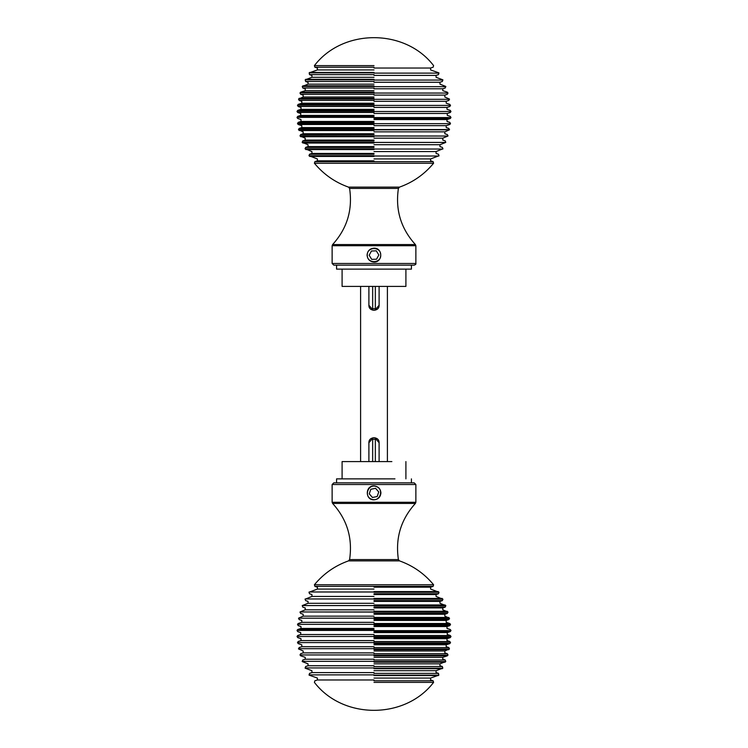 <?xml version="1.0" encoding="UTF-8"?>
<svg xmlns="http://www.w3.org/2000/svg" width="748" height="748" viewBox="0 0 748 748"><rect width="100%" height="100%" fill="white"/><g stroke="black" fill="none" stroke-linecap="round" stroke-linejoin="round"><path stroke-width="1.12" d="M374 65.618L314.403 65.618L374 65.618M374 72.846L309.158 72.846L374 72.846M374 73.126L439.02 73.126L374 73.126M374 79.812L305.184 79.812L374 79.812M374 80.064L442.947 80.064L374 80.064M374 86.431L302.239 86.431L374 86.431M374 86.675L445.855 86.675L374 86.675M374 92.827L300.06 92.827L374 92.827M374 93.051L448.005 93.051L374 93.051M374 99.063L298.517 99.063L374 99.063M374 99.288L449.529 99.288L374 99.288M374 105.206L297.526 105.206L374 105.206M374 105.421L450.502 105.421L374 105.421M374 111.293L297.031 111.293L374 111.293M374 111.508L450.979 111.508L374 111.508M374 117.361L297.021 117.361L374 117.361M374 117.576L450.969 117.576L374 117.576M374 123.448L297.498 123.448L374 123.448M374 123.663L450.474 123.663L374 123.663M297.031 117.576L297.723 118.493L300.986 119.549L300.986 121.457L298.181 122.373L297.517 123.635L298.209 124.495L301.79 125.655L301.79 127.571L299.144 128.432L298.471 129.582L449.529 129.582L374 129.582M450.969 117.576L450.277 118.493L447.014 119.549L447.014 121.457L449.819 122.373L450.483 123.635L449.791 124.495L446.21 125.655L446.21 127.571L448.856 128.432L449.483 129.806L298.517 129.806L303.164 131.854L303.164 133.761L300.649 134.584L299.995 135.818L447.94 136.024L300.06 136.043L305.203 138.174L305.203 140.082L302.772 140.876L302.229 142.419M374 142.195L302.145 142.195L374 142.195M374 142.429L445.761 142.429L374 142.429M374 148.796L305.053 148.796L374 148.796M374 149.048L442.816 149.048L374 149.048M374 155.743L308.98 155.743L374 155.743M374 156.014L438.842 156.014L374 156.014M374 163.251L433.597 163.251L433.129 161.652L314.871 161.652L314.403 163.251L374 163.251M433.606 163.232C424.425 174.321 413.064 182.288 399.507 187.122L348.493 187.122C334.936 182.288 323.575 174.321 314.394 163.232M374 248.177C382.929 247.756 382.929 262.445 374 262.024C369.793 261.613 367.492 259.304 367.081 255.105C367.492 250.898 369.793 248.588 374 248.177M415.869 245.727L415.869 263.474L332.131 263.474L332.131 245.727L415.869 245.727L415.402 244.577L332.598 244.577L332.131 245.727M332.131 263.474L333.804 265.147L414.196 265.147C415.645 264.568 416.206 264.007 415.869 263.474M372.663 286.419L372.663 308.69L375.337 308.69L375.337 286.419M379.105 286.419L379.105 305.259L374.767 310.308M373.233 310.308L368.895 305.259L368.895 286.419M379.105 305.259C379.386 311.841 368.614 311.841 368.895 305.259M360.601 461.581L360.601 286.419M368.895 461.581L368.895 442.741C368.614 436.159 379.386 436.159 379.105 442.741L379.105 461.581M387.399 461.581L387.399 286.419M375.337 461.581L375.337 439.31L372.663 439.31L372.663 461.581M368.895 442.741L373.233 437.692M374.767 437.692L379.105 442.741M380.723 254.9C381.358 263.558 367.165 263.988 367.277 255.302C366.642 246.644 380.835 246.214 380.723 254.9M371.457 250.991L376.291 250.842L378.834 254.956L376.543 259.21L371.709 259.36L369.166 255.246L371.457 250.991M374 682.382L433.597 682.382L374 682.382M374 675.154L438.842 675.154L374 675.154M374 674.874L308.98 674.874L374 674.874M374 668.188L442.816 668.188L374 668.188M374 667.936L305.053 667.936L374 667.936M374 661.569L445.761 661.569L374 661.569M374 661.326L302.145 661.326L374 661.326M374 655.173L447.94 655.173L374 655.173M374 654.949L299.995 654.949L374 654.949M374 648.937L449.483 648.937L374 648.937M374 648.712L298.471 648.712L374 648.712M374 642.794L450.474 642.794L374 642.794M374 642.579L297.498 642.579L374 642.579M374 636.707L450.969 636.707L374 636.707M374 636.492L297.021 636.492L374 636.492M374 630.639L450.979 630.639L374 630.639M374 630.424L297.031 630.424L374 630.424M374 624.552L450.502 624.552L374 624.552M374 624.337L297.526 624.337L374 624.337M450.969 630.424L450.277 629.507L447.014 628.451L447.014 626.544L449.819 625.627L450.483 624.365L449.791 623.505L446.21 622.345L446.21 620.429L448.856 619.568L449.529 618.418L374 618.418M297.031 630.424L297.723 629.507L300.986 628.451L300.986 626.544L298.181 625.627L297.517 624.365L298.209 623.505L301.79 622.345L301.79 620.429L299.144 619.568L298.517 618.194L449.483 618.194L444.836 616.146L444.836 614.239L447.351 613.416L448.005 612.182L300.06 611.976L447.94 611.957L442.797 609.826L442.797 607.918L445.228 607.124L445.771 605.581M374 605.805L445.855 605.805L374 605.805M374 605.571L302.239 605.571L374 605.571M374 599.204L442.947 599.204L374 599.204M374 598.952L305.184 598.952L374 598.952M374 592.257L439.02 592.257L374 592.257M374 591.986L309.158 591.986L374 591.986M374 584.749L314.403 584.749L314.871 586.348L433.129 586.348L433.597 584.749L374 584.749M314.394 584.768C323.575 573.679 334.936 565.712 348.493 560.878L399.507 560.878C413.064 565.712 424.425 573.679 433.606 584.768M374 499.823C365.071 500.244 365.071 485.555 374 485.976C378.208 486.387 380.508 488.696 380.919 492.895C380.508 497.102 378.208 499.412 374 499.823M332.131 502.273L332.131 484.526L415.869 484.526L415.869 502.273L332.131 502.273L332.598 503.423L415.402 503.423L415.869 502.273M415.869 484.526L414.196 482.853L333.804 482.853L332.131 484.526M405.575 286.419L342.098 286.419L342.098 269.13M411.045 269.13L336.572 269.13L336.572 265.147M342.098 478.87L342.098 461.581L391.868 461.581M336.572 482.853L336.572 478.87L394.963 478.87M376.151 486.518C384.491 488.94 379.956 502.394 371.85 499.281C363.509 496.859 368.044 483.404 376.151 486.518M369.26 493.858L370.802 489.276L375.543 488.313L378.74 491.941L377.198 496.522L372.457 497.476L369.26 493.858M374 67.208L314.871 67.208L374 67.208M374 68.031L430.614 68.031L374 68.031M374 72.434L309.691 72.434L374 72.434M374 69.938L317.386 69.938L374 69.938M374 74.622L309.513 74.622L374 74.622M374 75.398L436.075 75.398L374 75.398M374 79.307L305.773 79.307L374 79.307M374 77.315L311.925 77.315L374 77.315M374 81.476L305.642 81.476L374 81.476M374 82.252L439.964 82.252L374 82.252M374 85.842L302.865 85.842L374 85.842M374 84.159L308.036 84.159L374 84.159M374 87.993L302.772 87.993L374 87.993M374 88.778L442.797 88.778L374 88.778M374 92.154L300.715 92.154L374 92.154M374 90.695L305.203 90.695L374 90.695M374 94.285L300.649 94.285L374 94.285M374 95.108L444.836 95.108L374 95.108M374 98.306L299.191 98.306L374 98.306M374 97.016L303.164 97.016L374 97.016M374 100.438L299.144 100.438L374 100.438M374 101.298L446.21 101.298L374 101.298M374 104.365L298.209 104.365L374 104.365M374 103.205L301.79 103.205L374 103.205M374 106.497L298.181 106.497L374 106.497M374 107.403L447.014 107.403L374 107.403M374 110.377L297.723 110.377L374 110.377M374 109.32L300.986 109.32L374 109.32M374 112.499L297.713 112.499L374 112.499M374 113.481L447.276 113.481L374 113.481M374 116.37L297.713 116.37L374 116.37M374 115.388L300.724 115.388L374 115.388M374 118.493L450.277 118.493L374 118.493M374 119.549L447.014 119.549L374 119.549M374 122.373L298.181 122.373L374 122.373M374 121.457L300.986 121.457L374 121.457M374 124.495L298.209 124.495L374 124.495M374 125.655L446.21 125.655L374 125.655M374 128.432L299.144 128.432L374 128.432M374 127.571L301.79 127.571L374 127.571M374 130.554L299.191 130.554L374 130.554M374 131.854L444.836 131.854L374 131.854M374 134.584L300.649 134.584L374 134.584M374 133.761L303.164 133.761L374 133.761M374 136.716L300.715 136.716L374 136.716M374 138.174L442.797 138.174L374 138.174M374 140.876L302.772 140.876L374 140.876M374 140.082L305.203 140.082L374 140.082M374 143.027L302.865 143.027L374 143.027M374 144.701L439.964 144.701L374 144.701M374 147.393L305.642 147.393L374 147.393M374 146.617L308.036 146.617L374 146.617M374 149.553L305.773 149.553L374 149.553M374 151.554L436.075 151.554L374 151.554M374 154.247L309.513 154.247L374 154.247M374 153.462L311.925 153.462L374 153.462M374 156.426L309.691 156.426L374 156.426M374 158.931L430.614 158.931L374 158.931M374 160.839L317.386 160.839L374 160.839M348.493 187.122L349.587 188.412L398.413 188.412C395.215 209.814 400.881 228.533 415.402 244.577M374 680.792L433.129 680.792L374 680.792M374 679.969L317.386 679.969L374 679.969M374 675.566L438.309 675.566L374 675.566M374 678.062L430.614 678.062L374 678.062M374 673.378L438.487 673.378L374 673.378M374 672.602L311.925 672.602L374 672.602M374 668.693L442.227 668.693L374 668.693M374 670.685L436.075 670.685L374 670.685M374 666.524L442.358 666.524L374 666.524M374 665.748L308.036 665.748L374 665.748M374 662.158L445.135 662.158L374 662.158M374 663.841L439.964 663.841L374 663.841M374 660.007L445.228 660.007L374 660.007M374 659.222L305.203 659.222L374 659.222M374 655.846L447.285 655.846L374 655.846M374 657.305L442.797 657.305L374 657.305M374 653.715L447.351 653.715L374 653.715M374 652.892L303.164 652.892L374 652.892M374 649.694L448.809 649.694L374 649.694M374 650.984L444.836 650.984L374 650.984M374 647.562L448.856 647.562L374 647.562M374 646.702L301.79 646.702L374 646.702M374 643.635L449.791 643.635L374 643.635M374 644.795L446.21 644.795L374 644.795M374 641.504L449.819 641.504L374 641.504M374 640.597L300.986 640.597L374 640.597M374 637.623L450.277 637.623L374 637.623M374 638.68L447.014 638.68L374 638.68M374 635.501L450.287 635.501L374 635.501M374 634.519L300.724 634.519L374 634.519M374 631.63L450.287 631.63L374 631.63M374 632.612L447.276 632.612L374 632.612M374 629.507L297.723 629.507L374 629.507M374 628.451L300.986 628.451L374 628.451M374 625.627L449.819 625.627L374 625.627M374 626.544L447.014 626.544L374 626.544M374 623.505L449.791 623.505L374 623.505M374 622.345L301.79 622.345L374 622.345M374 619.568L448.856 619.568L374 619.568M374 620.429L446.21 620.429L374 620.429M374 617.446L448.809 617.446L374 617.446M374 616.146L303.164 616.146L374 616.146M374 613.416L447.351 613.416L374 613.416M374 614.239L444.836 614.239L374 614.239M374 611.284L447.285 611.284L374 611.284M374 609.826L305.203 609.826L374 609.826M374 607.124L445.228 607.124L374 607.124M374 607.918L442.797 607.918L374 607.918M374 604.973L445.135 604.973L374 604.973M374 603.299L308.036 603.299L374 603.299M374 600.607L442.358 600.607L374 600.607M374 601.383L439.964 601.383L374 601.383M374 598.447L442.227 598.447L374 598.447M374 596.446L311.925 596.446L374 596.446M374 593.753L438.487 593.753L374 593.753M374 594.538L436.075 594.538L374 594.538M374 591.575L438.309 591.575L374 591.575M374 589.069L317.386 589.069L374 589.069M374 587.161L430.614 587.161L374 587.161M399.507 560.878L398.413 559.588L349.587 559.588C352.785 538.186 347.119 519.467 332.598 503.423M448.005 93.061L447.285 92.154L442.797 90.695L442.797 88.778L445.228 87.993L445.761 86.431L439.964 84.159L439.964 82.252L442.358 81.476L442.816 79.812L436.075 77.315L436.075 75.398L438.487 74.622L438.842 72.846L430.614 69.938L430.614 68.031L433.129 67.208L433.597 65.618C405.107 28.359 342.893 28.359 314.403 65.618L314.871 67.208L317.386 68.031L317.386 69.938L309.158 72.846L309.513 74.622L311.925 75.398L311.925 77.315L305.184 79.812L305.642 81.476L308.036 82.252L308.036 84.159L302.239 86.431L302.772 87.993L305.203 88.778L305.203 90.695L300.715 92.154L299.995 93.061M448.005 93.051L447.351 94.285L444.836 95.108L444.836 97.016L449.483 99.063L448.856 100.438L446.21 101.298L446.21 103.205L449.791 104.365L450.511 105.449M299.995 93.051L300.649 94.285L303.164 95.108L303.164 97.016L298.517 99.063L299.144 100.438L301.79 101.298L301.79 103.205L298.209 104.365L297.489 105.449M450.502 105.421L449.819 106.497L447.014 107.403L447.014 109.32L450.277 110.377L450.979 111.564M297.498 105.421L298.181 106.497L300.986 107.403L300.986 109.32L297.723 110.377L297.021 111.564M450.979 111.508L450.287 112.499L447.276 113.481L447.276 115.388L450.287 116.37L450.969 117.52M297.021 111.508L297.713 112.499L300.724 113.481L300.724 115.388L297.713 116.37L297.031 117.52M448.005 135.818L447.351 134.584L444.836 133.761L444.836 131.854L449.483 129.806M445.771 142.419L445.228 140.876L442.797 140.082L442.797 138.174L447.94 136.043M445.761 142.429L439.964 144.701L439.964 146.617L442.358 147.393L442.947 148.796L436.075 151.554L436.075 153.462L438.487 154.247L439.02 155.743L430.614 158.931L430.614 160.839L433.129 161.652M302.239 142.429L308.036 144.701L308.036 146.617L305.642 147.393L305.053 148.796L311.925 151.554L311.925 153.462L309.513 154.247L308.98 155.743L317.386 158.931L317.386 160.839L314.871 161.652M399.507 187.122L398.413 188.412M349.587 188.412C352.785 209.814 347.119 228.533 332.598 244.577M299.995 654.939L300.715 655.846L305.203 657.305L305.203 659.222L302.772 660.007L302.239 661.569L308.036 663.841L308.036 665.748L305.642 666.524L305.184 668.188L311.925 670.685L311.925 672.602L309.513 673.378L309.158 675.154L317.386 678.062L317.386 679.969L314.871 680.792L314.403 682.382C342.893 719.641 405.107 719.641 433.597 682.382L433.129 680.792L430.614 679.969L430.614 678.062L438.842 675.154L438.487 673.378L436.075 672.602L436.075 670.685L442.816 668.188L442.358 666.524L439.964 665.748L439.964 663.841L445.761 661.569L445.228 660.007L442.797 659.222L442.797 657.305L447.285 655.846L448.005 654.939M299.995 654.949L300.649 653.715L303.164 652.892L303.164 650.984L298.517 648.937L299.144 647.562L301.79 646.702L301.79 644.795L298.209 643.635L297.489 642.551M448.005 654.949L447.351 653.715L444.836 652.892L444.836 650.984L449.483 648.937L448.856 647.562L446.21 646.702L446.21 644.795L449.791 643.635L450.511 642.551M297.498 642.579L298.181 641.504L300.986 640.597L300.986 638.68L297.723 637.623L297.021 636.436M450.502 642.579L449.819 641.504L447.014 640.597L447.014 638.68L450.277 637.623L450.979 636.436M297.021 636.492L297.713 635.501L300.724 634.519L300.724 632.612L297.713 631.63L297.031 630.48M450.979 636.492L450.287 635.501L447.276 634.519L447.276 632.612L450.287 631.63L450.969 630.48M299.995 612.182L300.649 613.416L303.164 614.239L303.164 616.146L298.517 618.194M302.229 605.581L302.772 607.124L305.203 607.918L305.203 609.826L300.06 611.957M302.239 605.571L308.036 603.299L308.036 601.383L305.642 600.607L305.053 599.204L311.925 596.446L311.925 594.538L309.513 593.753L308.98 592.257L317.386 589.069L317.386 587.161L314.871 586.348M445.761 605.571L439.964 603.299L439.964 601.383L442.358 600.607L442.947 599.204L436.075 596.446L436.075 594.538L438.487 593.753L439.02 592.257L430.614 589.069L430.614 587.161L433.129 586.348M348.493 560.878L349.587 559.588M398.413 559.588C395.215 538.186 400.881 519.467 415.402 503.423M405.902 286.419L405.902 269.13M411.428 269.13L411.428 265.147M405.902 461.581L405.902 478.87M411.428 478.87L411.428 482.853"/></g></svg>
